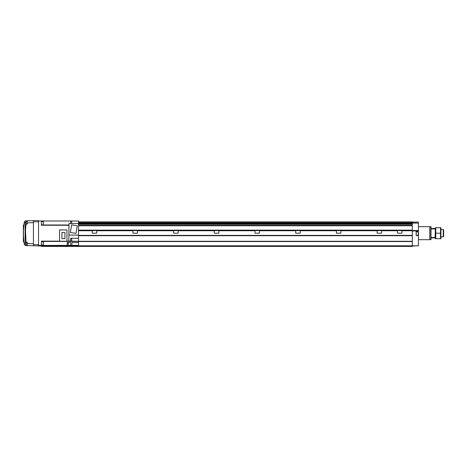 <?xml version="1.0" encoding="UTF-8"?>
<svg xmlns="http://www.w3.org/2000/svg" width="467" height="467" viewBox="0 0 467 467"><rect width="100%" height="100%" fill="white"/><g stroke="black" fill="none" stroke-linecap="round" stroke-linejoin="round"><path stroke-width="0.7" d="M92.244 230.552L92.244 233.196L96.722 233.196L96.722 230.552L78.532 230.552M132.943 230.552L132.943 233.196L137.421 233.196L137.421 230.552L96.722 230.552M173.636 230.552L173.636 233.196L178.114 233.196L178.114 230.552L137.421 230.552M214.33 230.552L214.33 233.196L218.807 233.196L218.807 230.552L178.114 230.552M255.029 230.552L255.029 233.196L259.506 233.196L259.506 230.552L218.807 230.552M377.114 230.552L377.114 233.196L381.592 233.196L381.592 230.552L259.506 230.552M336.421 230.552L336.421 233.196L340.892 233.196L340.892 230.552M295.722 230.552L295.722 233.196L300.199 233.196L300.199 230.552M397.464 230.552L397.464 233.196L401.935 233.196L401.935 230.552L381.592 230.552M41.581 245.403L41.581 246.418L412.314 246.418L412.314 245.811L41.581 245.811M78.532 225.567L412.314 225.567L412.314 245.811L418.42 245.811L412.314 246.016M412.314 221.942L78.532 221.942L412.314 221.942L412.314 224.142L78.532 224.142M78.532 241.369L412.314 241.369L412.314 235.602L78.532 235.602M412.314 241.538L78.532 241.538M412.314 223.103L418.42 223.103L418.42 230.552L401.935 230.552M412.314 225.386L78.532 225.386M412.314 224.318L78.532 224.318M412.314 222.817L78.532 222.817M412.314 222.006L78.532 222.006M36.292 245.811L41.581 246.016M38.527 245.607L41.581 245.607M418.42 233.599L418.42 231.667L416.179 231.667L416.179 235.537L418.42 235.537L418.42 233.599M416.179 231.871L418.216 231.871L418.216 235.333L416.179 235.333M78.532 223.938L412.314 223.938L412.314 225.765L78.532 225.765M401.935 230.751L418.42 230.751L418.42 231.667M412.314 230.955L418.42 230.955M412.314 222.899L418.42 223.103M412.314 222.088L418.42 222.088L418.42 222.899M418.42 235.537L418.42 245.811M70.68 223.53L71.737 223.53L71.737 221.294L70.68 221.294M67.219 245.338L68.275 245.338L68.275 243.097L67.219 243.097M70.68 240.949L71.737 240.949L71.737 238.707L70.68 238.707M43.209 241.538L43.209 244.994L43.413 241.743L41.376 241.538M43.209 244.994L41.376 244.994M43.209 221.393L43.209 224.855L43.413 221.597L41.376 221.393M43.209 224.855L41.376 224.855M64.948 238.666L64.948 232.525L61.918 232.525L61.918 238.666L64.948 238.666M59.566 241.252L66.956 241.252L66.956 229.939L59.566 229.939L59.566 241.252M77.23 225.754L71.603 224.861L70.394 232.496L76.022 233.389L77.23 225.754M68.97 235.105L78.532 235.105L78.532 223.553L68.97 223.553L68.97 235.105M68.97 225.041L68.847 241.135L78.532 241.351L78.532 238.281L70.68 238.281L70.68 241.135M78.532 242.554L71.9 242.554L71.9 245.385L78.532 245.385L78.532 241.416L41.376 241.416M78.532 223.553L78.532 221.008L70.68 221.008L70.68 223.553M67.219 242.554L67.219 245.403L70.68 245.385L70.68 242.554L67.219 242.554M59.566 241.135L41.376 241.135L41.376 245.403L38.527 245.403M70.68 221.008L41.376 220.984L41.376 225.252L68.847 225.252M41.376 220.984L38.527 220.984M67.219 245.403L41.376 245.403M68.847 241.135L66.956 241.135M68.97 224.977L41.376 224.977M71.9 245.385L70.68 245.385M78.532 235.105L78.532 238.281M418.42 226.682L429.815 226.682L429.815 239.705L418.42 239.705M430.019 226.682L430.019 239.705L431.035 239.705L431.035 226.682L429.815 226.886M443.65 229.904L443.65 236.483L443.276 236.857L443.276 229.53L443.65 229.904M435.39 227.703L435.104 237.872L431.035 237.872M435.104 228.515L431.035 228.515M435.104 237.47L431.035 237.47M435.104 228.923L431.035 228.923M440.924 227.703L440.924 238.69M440.527 227.703L435.787 227.703L435.787 238.69L440.527 238.69L440.527 227.703L440.877 229.53M435.104 237.872L435.39 238.69M435.787 238.69L435.437 236.857M440.527 233.196L435.787 233.196M26.117 222.321L26.117 222.905M26.117 243.482L26.117 244.072M25.055 221.13L25.031 224.078L27.337 224.078L27.337 220.786L26.117 220.809A2.037 2.037 0 0 0 25.055 221.13L24.126 222.666L23.473 230.143L23.473 236.249L24.126 243.721L25.055 245.257A2.037 2.037 0 0 0 26.117 245.578L27.337 245.601L27.337 242.309L25.031 242.309L25.055 245.257M25.125 224.078L25.125 242.309M24.582 221.551L25.107 221.101M25.107 245.292L24.582 244.842M27.337 220.786L33.443 220.681M33.443 245.706L27.337 245.601M33.443 244.591L33.443 220.582L38.527 220.582L38.527 245.811L33.443 245.811L33.443 244.591L38.527 244.591M24.979 230.208L25.504 230.231L26.047 242.309M24.979 236.179L25.504 236.156M23.951 241.748L23.35 241.748L23.35 225.065L23.916 225.065M412.314 241.281L78.532 241.281M412.314 235.689L78.532 235.689M412.314 235.467L78.532 235.467M412.314 235.38L78.532 235.38M92.244 230.751L78.532 230.751M397.464 230.751L381.592 230.751M377.114 230.751L340.892 230.751M336.421 230.751L300.199 230.751M295.722 230.751L259.506 230.751M255.029 230.751L218.807 230.751M214.33 230.751L178.114 230.751M173.636 230.751L137.421 230.751M132.943 230.751L96.722 230.751M412.314 230.143L78.532 230.143M412.314 223.226L78.532 223.226M26.117 221.697L26.321 223.734L27.337 223.734M26.117 242.858L26.321 244.895L27.337 244.895M33.443 222.718L27.337 222.823M27.337 243.57L33.443 243.675M26.047 224.078L25.504 230.231M33.443 221.802L38.527 221.802M24.979 243.733L26.117 243.733M24.979 222.654L26.117 222.654M23.846 225.882L23.35 225.882M23.35 240.937L23.881 240.937M412.314 221.883L78.532 221.883M441.21 229.53L443.276 229.53M441.21 236.857L443.276 236.857M26.321 221.492L27.337 221.492M26.321 242.659L27.337 242.659"/></g></svg>
